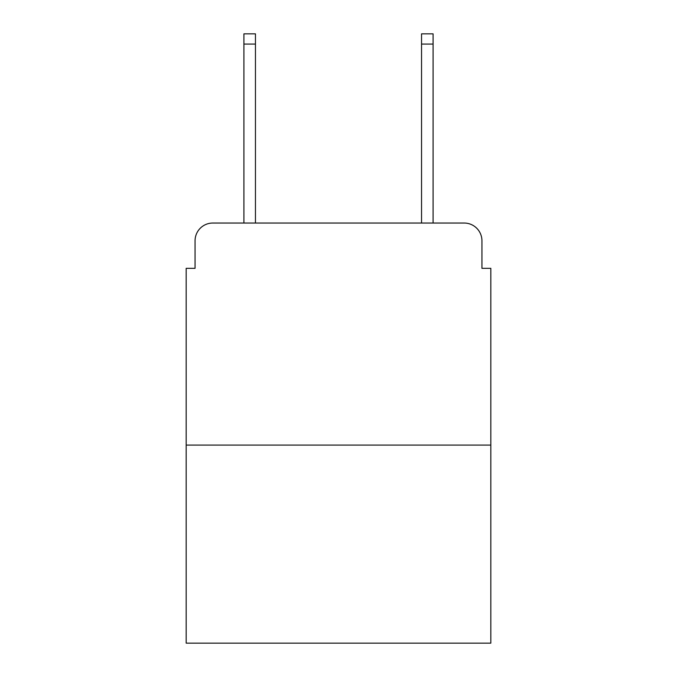 <?xml version="1.0" encoding="UTF-8"?>
<svg xmlns="http://www.w3.org/2000/svg" width="677" height="677" viewBox="0 0 677 677"><rect width="100%" height="100%" fill="white"/><g stroke="black" fill="none" stroke-linecap="round" stroke-linejoin="round"><path stroke-width="1.02" d="M195.061 240.8L195.061 268.329L195.061 240.8A17.763 17.763 0 0 1 212.823 223.038L243.906 223.038L243.906 33.85L255.457 33.85L255.457 223.038L269.218 223.038M490.825 445.085L186.175 445.085L186.175 643.15L490.825 643.15L490.825 268.329L481.939 268.329L481.939 240.8A17.763 17.763 0 0 0 464.177 223.038L212.823 223.038M186.175 445.085L186.175 268.329L195.061 268.329M407.782 223.038L421.543 223.038L421.543 33.85L433.094 33.85L433.094 223.038L464.177 223.038M481.939 268.329L481.939 240.8M243.906 44.064L255.457 44.064M433.094 44.064L421.543 44.064"/></g></svg>
